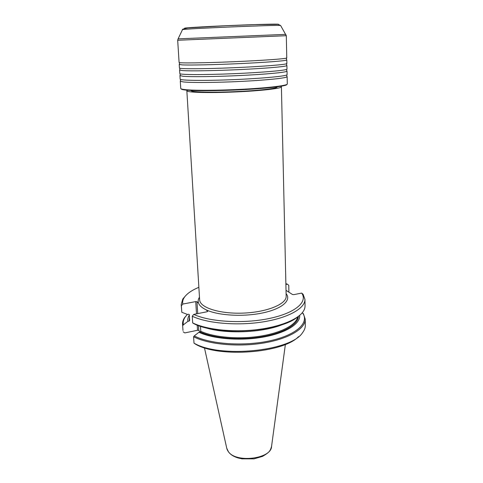 <?xml version="1.0" encoding="UTF-8"?>
<svg xmlns="http://www.w3.org/2000/svg" width="483" height="483" viewBox="0 0 483 483"><rect width="100%" height="100%" fill="white"/><g stroke="black" fill="none" stroke-linecap="round" stroke-linejoin="round"><path stroke-width="0.72" d="M277.188 86.837L277.194 86.97C277.598 88.455 257.934 90.695 234.249 91.679C210.57 92.682 190.785 92.09 191.063 90.581L191.057 90.442M193.743 314.385C209.707 321.962 243.474 323.954 269.393 318.46C295.415 313.026 308.069 301.809 301.67 293.09L303.089 294.256L304.948 299.424C305.268 308.257 288.411 317.941 262.698 321.944C237.038 325.983 207.02 323.362 192.252 316.226L193.743 314.385L207.116 311.746L207.762 311.36L206.066 309.79C201.942 307.792 199.419 305.558 198.513 303.082L196.986 301.724L195.73 301.597L182.803 304.061L181.367 305.824L181.185 304.61L182.773 299.025L185.671 295.668M280.708 86.318L281.408 86.831C281.873 88.449 260.331 90.919 234.261 91.999C208.197 93.104 186.523 92.446 186.849 90.792L187.507 90.224M286.027 290.343L292.517 294.515L293.821 294.636L301.67 293.09M299.665 315.351C300.498 323.815 285.906 333.131 263.042 337.128C240.232 341.161 212.955 338.945 198.93 332.262L200.222 331.99L200.783 331.308L200.469 326.224M182.985 330.475L182.556 324.341L182.985 330.475M187.277 314.511L184.572 317.651C183.087 319.849 182.417 322.076 182.556 324.341M183.172 331.791L184.784 332.914L197.535 330.275L197.209 325.071M187.356 314.433L185.182 317.047C183.449 319.619 182.846 322.215 183.371 324.854L182.743 325.633M181.185 304.61L181.813 312.272L187.434 314.457L188.69 314.21L189.294 314.578L189.686 320.428L189.149 321.086L187.893 321.34C187.555 319.227 188.026 317.132 189.306 315.061M187.893 321.34L183.371 324.854M285.876 283.66L287.373 284.161L288.762 285.296L288.894 291.412L288.55 291.841M198.869 287.307C191.648 290.313 186.752 293.742 184.174 297.613C182.816 299.744 182.357 301.893 182.803 304.061M181.813 312.272L181.367 305.824M298.518 336.669C282.984 353.103 219.252 357.994 195.663 344.27L193.997 343.123L193.58 336.742C208.251 344.385 237.992 347.265 263.404 343.045C288.864 338.867 305.558 328.615 305.232 319.197L303.384 313.684L302.104 312.936M193.997 343.123C219.638 358.404 291.164 351.207 302.479 332.775C304.411 330.294 305.353 327.818 305.316 325.349L305.232 319.197M200.336 331.954L198.779 330.42L197.535 330.275M193.58 336.742L194.238 335.933C210.256 344.252 244.338 346.571 270.468 340.678C296.701 334.846 309.355 322.668 302.763 313.189M194.238 335.933L198.93 332.262M283.98 323.96C263.893 332.884 224.891 334.514 204.128 327.305M299.551 315.447L296.924 317.53C278.48 332.304 216.378 335.933 193.429 323.441L192.687 322.91C205.758 329.334 230.596 332.346 254.106 329.961C277.634 327.583 296.852 320.193 302.781 312.084C304.32 309.995 305.069 307.925 305.039 305.866L304.948 299.424M287.373 284.161L285.894 284.439M192.252 316.226L192.687 322.91M180.6 80.758L180.473 81.319L183.335 81.923C191.057 82.822 216.07 82.647 241.023 81.416C266 80.184 285.356 78.192 286.974 76.857L286.799 76.308M287.029 71.086L287.101 74.642C287.645 76.018 263.344 78.397 233.748 79.629C204.146 80.878 179.736 80.546 180.159 79.121L179.93 75.571L182.979 76.272C190.688 77.002 215.611 76.712 240.558 75.505C265.523 74.31 285.006 72.48 286.824 71.315L286.697 70.82M180.244 75.282L179.93 75.571M286.92 65.525L286.993 69.099C287.53 70.276 263.169 72.462 233.494 73.694C203.826 74.95 179.368 74.811 179.809 73.591L179.579 70.029L182.622 70.59C190.32 71.152 215.152 70.747 240.087 69.57C265.046 68.405 284.65 66.739 286.667 65.742L286.588 65.308M179.893 69.781L179.579 70.029M286.805 59.946L286.878 63.533C287.415 64.505 262.987 66.497 233.247 67.735C203.506 68.991 179 69.051 179.453 68.037L179.223 64.456L182.266 64.885C189.946 65.277 214.687 64.752 239.61 63.611C264.563 62.47 284.288 60.967 286.51 60.133L286.805 59.946L286.473 59.771M179.543 64.251L179.223 64.456M177.684 40.258L286.31 35.706L286.763 57.942C287.294 58.709 262.812 60.502 232.993 61.752C203.18 63.001 178.632 63.267 179.096 62.452L177.684 40.258L178.094 38.857L285.803 34.365M286.872 84.453C287.198 85.974 268.88 88.274 243.565 89.627C218.292 90.991 192.131 91.052 184.24 89.886C182.236 89.597 181.228 89.264 181.21 88.878M180.286 81.096L180.751 88.467C180.775 88.848 181.795 89.18 183.8 89.464C191.739 90.629 218.099 90.562 243.589 89.192C269.116 87.828 287.602 85.521 287.294 84L287.144 76.616M198.513 303.082C197.831 301.132 198.151 299.188 199.479 297.25M281.408 86.831L286.159 296.23C286.703 303.982 267.232 312.151 243.529 313.093C219.831 314.137 199.745 307.629 199.636 299.852L186.849 90.792M286.099 293.622C291.714 300.227 282.314 308.8 262.794 312.912C243.366 317.077 217.942 315.574 206.066 309.79M226.853 448.713C228.338 453.072 232.112 456.163 238.173 457.975L241.971 458.838L254.058 458.85L262.438 456.411C270.323 451.955 270.402 450.162 271.573 446.28C271.669 458.826 236.145 463.39 228.381 451.665L226.726 448.164L204.448 347.808M297.649 317.005C296.133 324.902 281.064 332.986 259.727 336.246C238.409 339.531 213.903 337.351 200.783 331.308M189.686 320.428L189.264 314.487M189.149 321.086L189.457 317.379M298.397 316.425C298.041 324.57 283.298 333.216 261.357 336.832C239.453 340.467 213.746 338.299 200.222 331.99M196.503 313.841L195.73 301.597M198.779 330.42L198.471 325.542M197.728 313.6L196.986 301.724M185.019 28.328C183.926 28.243 184.687 28.086 187.301 27.851C194.77 27.169 220.266 25.859 243.456 24.995C266.707 24.12 281.438 23.915 278.009 24.434M280.689 25.629L280.629 25.527C279.772 24.681 183.28 28.726 182.502 29.638L182.447 29.747M178.076 38.882L182.502 29.638C181.886 29.378 183.673 28.805 187.851 27.923L225.356 25.756L255.489 24.609L277.145 24.349C277.628 24.15 278.788 24.542 280.629 25.527L286.31 35.706M271.573 446.28L285.381 344.415M185.182 317.047L184.572 317.651M184.174 297.613L182.773 299.025M180.473 81.319L180.509 79.417M286.775 74.962L286.974 76.857M180.159 75.789L180.147 73.839M286.667 69.371L286.824 71.315M179.845 70.216L179.791 68.236M286.612 63.388L286.667 65.742M179.537 64.619L179.434 62.609M286.467 57.888L286.51 60.133"/></g></svg>
